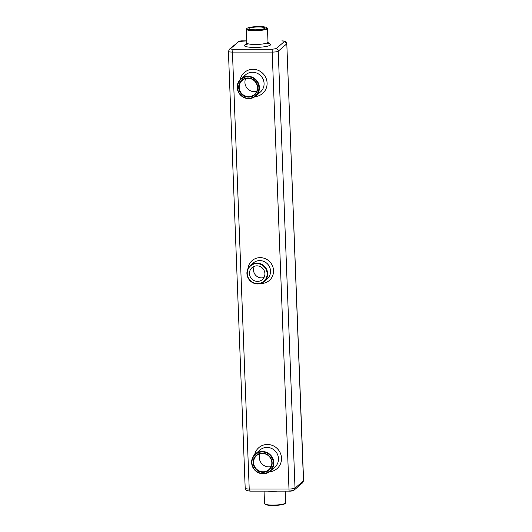 <?xml version="1.0" encoding="UTF-8"?>
<svg xmlns="http://www.w3.org/2000/svg" width="532" height="532" viewBox="0 0 532 532"><rect width="100%" height="100%" fill="white"/><g stroke="black" fill="none" stroke-linecap="round" stroke-linejoin="round"><path stroke-width="0.8" d="M246.535 28.808A10.593 1.855 -2.2 0 0 246.456 28.874A10.593 1.855 -2.2 0 0 246.303 29.213A10.593 1.855 -2.2 0 0 256.956 30.663A10.593 1.855 -2.2 0 0 267.476 28.402A10.593 1.855 -2.2 0 0 267.29 28.076L266.858 27.691A10.168 1.782 -2.2 0 0 256.996 26.6A10.168 1.782 -2.2 0 0 246.934 28.389A10.168 1.782 -2.2 0 0 246.861 28.455A10.168 1.782 -2.2 0 0 256.943 30.171A10.168 1.782 -2.2 0 0 266.858 27.691M237.538 42.227C238.768 41.21 240.544 40.758 242.865 40.878L246.748 40.878L238.875 41.489L230.589 48.631C230.356 49.004 231.227 49.203 233.202 49.243L272.131 49.25L276.148 48.638L284.434 41.496C284.667 41.124 283.795 40.924 281.827 40.884L281.847 40.884C285.81 41.343 287.46 42.287 286.801 43.697L303.586 480.622L302.582 482.817L294.149 490.085M229.305 49.296L238.875 41.489M229.418 49.19L230.589 48.631M228.527 51.178C228.188 51.757 229.492 52.063 232.437 52.089L233.202 49.243M293.125 490.517L289.109 491.129L288.982 489.041L272.198 52.096C275.277 52.069 277.285 51.764 278.229 51.185L295.014 488.13C294.07 488.649 292.061 488.955 288.982 489.041L249.222 489.034L232.437 52.089L272.198 52.096L272.131 49.25M284.434 41.496L286.688 43.89L278.229 51.185C278.13 49.822 277.438 48.977 276.148 48.638M245.312 488.117C244.966 488.642 246.276 488.948 249.222 489.034L250.173 491.122L289.135 491.129C291.456 491.249 293.232 490.797 294.462 489.779L295.014 488.13L303.473 480.828L286.801 43.704M255.227 29.805A7.894 1.383 -2.2 0 0 264.763 28.083A7.894 1.383 -2.2 0 0 256.816 27.006A7.894 1.383 -2.2 0 0 248.983 28.695A7.894 1.383 -2.2 0 0 255.227 29.805M244.993 482.823A1.909 0.406 -90 0 1 244.946 482.231L244.66 474.73A1.909 0.406 -90 0 1 244.654 474.098M250.166 491.122L289.102 491.129M251.616 462.641A11.358 10.919 -130.8 0 0 258.386 472.749A11.358 10.919 -130.8 0 0 270.136 471.239A11.358 10.919 -130.8 0 0 270.988 455.505A11.358 10.919 -130.8 0 0 255.3 454.042A11.358 10.919 -130.8 0 0 251.616 462.641M246.921 273.528A10.593 10.188 -130.8 0 0 253.232 282.964A10.593 10.188 -130.8 0 0 264.191 281.554A10.593 10.188 -130.8 0 0 264.989 266.878A10.593 10.188 -130.8 0 0 250.353 265.508A10.593 10.188 -130.8 0 0 246.921 273.528M237.206 87.461A11.358 10.919 -130.8 0 0 243.975 97.569A11.358 10.919 -130.8 0 0 255.719 96.059A11.358 10.919 -130.8 0 0 256.577 80.325A11.358 10.919 -130.8 0 0 240.89 78.862A11.358 10.919 -130.8 0 0 237.206 87.461M254.389 266.259A7.894 7.594 -130.8 0 0 264.038 277.451M251.942 462.714A10.933 10.514 -130.8 0 0 268.327 472.03A10.933 10.514 -130.8 0 0 267.616 453.404A10.933 10.514 -130.8 0 0 251.942 462.714M247.247 273.601A10.168 9.775 -130.8 0 0 262.489 282.273A10.168 9.775 -130.8 0 0 261.824 264.943A10.168 9.775 -130.8 0 0 247.247 273.601M237.531 87.534A10.933 10.514 -130.8 0 0 253.917 96.851A10.933 10.514 -130.8 0 0 253.199 78.224A10.933 10.514 -130.8 0 0 237.531 87.534M257.481 281.375A7.894 7.594 -130.8 0 0 262.934 268.647A7.894 7.594 -130.8 0 0 250.027 276.241A7.894 7.594 -130.8 0 0 257.481 281.375M285.252 491.129L285.697 502.793A10.593 1.855 177.8 0 1 285.544 503.132A10.593 1.855 177.8 0 1 275.184 505.054A10.593 1.855 177.8 0 1 264.71 503.93A10.593 1.855 177.8 0 1 264.524 503.604L264.045 491.122M253.106 462.714A9.749 9.37 -130.8 0 0 267.709 471.019A9.749 9.37 -130.8 0 0 267.071 454.414A9.749 9.37 -130.8 0 0 253.106 462.714M238.688 87.534A9.749 9.37 -130.8 0 0 253.298 95.84A9.749 9.37 -130.8 0 0 252.66 79.235A9.749 9.37 -130.8 0 0 238.688 87.534M285.544 503.132L285.139 503.551A10.168 1.782 177.8 0 1 275.197 505.4A10.168 1.782 177.8 0 1 265.142 504.323L264.71 503.93M253.604 462.641A9.323 8.964 -130.8 0 0 259.164 470.94A9.323 8.964 -130.8 0 0 268.806 469.696A9.323 8.964 -130.8 0 0 269.505 456.788A9.323 8.964 -130.8 0 0 256.63 455.578A9.323 8.964 -130.8 0 0 253.604 462.641M239.194 87.461A9.323 8.964 -130.8 0 0 244.747 95.76A9.323 8.964 -130.8 0 0 254.396 94.516A9.323 8.964 -130.8 0 0 255.094 81.602A9.323 8.964 -130.8 0 0 242.22 80.399A9.323 8.964 -130.8 0 0 239.194 87.461M260.062 453.769A9.323 8.964 -130.8 0 0 259.337 457.7A9.323 8.964 -130.8 0 0 271.101 466.571M245.651 78.59A9.323 8.964 -130.8 0 0 244.92 82.52A9.323 8.964 -130.8 0 0 256.69 91.391M246.303 29.213L246.828 42.972A10.593 1.855 -2.2 0 0 257.488 44.422A10.593 1.855 -2.2 0 0 268.002 42.154L267.476 28.402M246.469 44.229A13.134 2.301 -2.2 0 0 248.963 47.129A13.134 2.301 -2.2 0 0 266.193 46.47A13.134 2.301 -2.2 0 0 268.461 43.385M269.438 471.791A13.899 13.367 -130.8 0 0 281.514 458.67A13.899 13.367 -130.8 0 0 269.405 444.632A13.899 13.367 -130.8 0 0 254.655 454.647M260.74 283.476A13.134 12.628 -130.8 0 0 273.554 270.801A13.134 12.628 -130.8 0 0 260.215 257.641A13.134 12.628 -130.8 0 0 247.939 268.64M255.021 96.611A13.899 13.367 -130.8 0 0 267.097 83.491A13.899 13.367 -130.8 0 0 254.994 69.453A13.899 13.367 -130.8 0 0 240.238 79.468M270.136 471.239L274.805 467.209A11.358 10.919 -130.8 0 0 275.656 451.482A11.358 10.919 -130.8 0 0 259.975 450.012L255.3 454.042M264.191 281.554L267.104 279.041A10.593 10.188 -130.8 0 0 269.784 267.483A10.593 10.188 -130.8 0 0 259.782 260.6A10.593 10.188 -130.8 0 0 253.265 263.001L250.353 265.508M255.719 96.059L260.394 92.029A11.358 10.919 -130.8 0 0 261.245 76.295A11.358 10.919 -130.8 0 0 245.558 74.832L240.89 78.862M277.471 491.122A10.593 1.855 177.8 0 1 272.377 491.342A10.593 1.855 177.8 0 1 267.796 491.122M246.828 42.972L246.183 44.528L248.298 43.843M268.002 42.154L268.766 43.664L266.605 43.145M246.861 28.455L246.456 28.874M229.671 49.011L228.414 51.391M228.414 51.385L245.199 488.31C244.54 489.719 246.19 490.664 250.153 491.122M303.586 480.615L302.329 482.996"/></g></svg>
